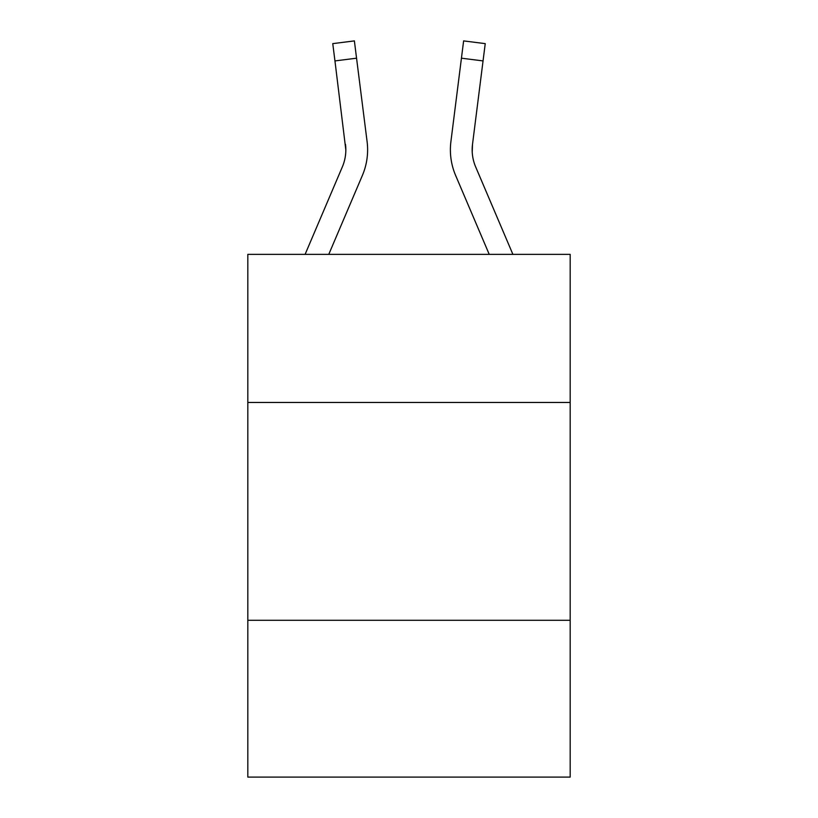 <?xml version="1.0" encoding="UTF-8"?>
<svg xmlns="http://www.w3.org/2000/svg" width="818" height="818" viewBox="0 0 818 818"><rect width="100%" height="100%" fill="white"/><g stroke="black" fill="none" stroke-linecap="round" stroke-linejoin="round"><path stroke-width="1.23" d="M570.177 402.466L570.177 254.357L247.823 254.357L247.823 402.466L570.177 402.466L570.177 777.1L247.823 777.1L247.823 402.466M570.177 620.279L247.823 620.279M328.775 254.357L362.394 175.4A65.348 65.348 0 0 0 367.098 141.616L356.556 58.19L334.951 60.921L332.762 43.63L354.378 40.9L356.556 58.19M305.104 254.357L342.353 166.872A43.559 43.559 0 0 0 345.83 149.888L334.951 60.921M367.538 152.976L367.619 150.318L367.538 152.976M366.771 138.999L367.098 141.616M489.225 254.357L455.606 175.4A65.348 65.348 0 0 1 450.902 141.616L463.622 40.9L485.238 43.63L463.622 40.9L485.238 43.63L483.049 60.921L461.444 58.19M472.221 151.933L472.507 144.346L483.049 60.921M475.647 166.872A43.559 43.559 0 0 1 472.17 149.878L472.507 144.346A43.559 43.559 0 0 0 475.647 166.872A43.559 43.559 0 0 1 472.17 149.878A43.559 43.559 0 0 0 475.647 166.872A43.559 43.559 0 0 1 472.17 149.878A43.559 43.559 0 0 0 475.647 166.872A43.559 43.559 0 0 1 472.17 149.878A43.559 43.559 0 0 0 475.647 166.872A43.559 43.559 0 0 1 472.17 149.878A43.559 43.559 0 0 0 475.647 166.872A43.559 43.559 0 0 1 472.17 149.878A43.559 43.559 0 0 0 475.647 166.872A43.559 43.559 0 0 1 472.17 149.878A43.559 43.559 0 0 0 475.647 166.872A43.559 43.559 0 0 1 472.17 149.878A43.559 43.559 0 0 0 475.647 166.872L512.896 254.357M450.381 149.776L450.462 152.997L450.381 149.776M450.902 141.616L451.229 138.999M342.353 166.872A43.559 43.559 0 0 0 345.493 144.346L345.83 149.878M367.619 149.776L367.538 152.997L367.619 149.776M332.762 43.63L354.378 40.9"/></g></svg>
